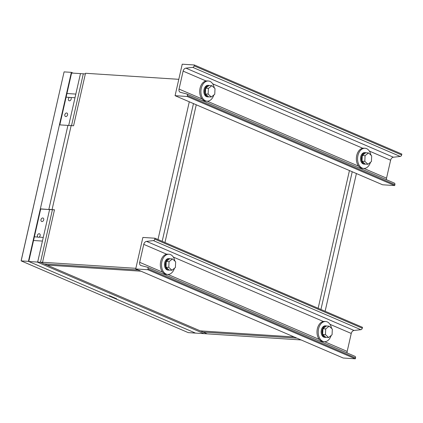 <?xml version="1.0" encoding="UTF-8"?>
<svg xmlns="http://www.w3.org/2000/svg" width="423" height="423" viewBox="0 0 423 423"><rect width="100%" height="100%" fill="white"/><g stroke="black" fill="none" stroke-linecap="round" stroke-linejoin="round"><path stroke-width="0.63" d="M318.154 308.272L349.44 170.554L318.154 308.272M196.256 104.782L164.965 242.506L196.256 104.782M54.461 209.893L52.066 209.612L71.149 125.615L52.066 209.612L48.835 209.401L67.918 125.404L48.835 209.401L49.586 209.581L40.698 209.004L28.769 261.504L108.494 295.73L109.71 295.809L116.669 298.802L115.458 298.723L195.532 333.102L204.018 333.652L37.256 262.054L204.018 333.652L207.249 333.858L40.486 262.26L42.908 262.419L42.559 262.271L54.488 209.771L52.066 209.612L52.415 209.76L40.486 262.26L47.101 265.099L140.949 271.185L47.101 265.099L200.285 330.871L294.138 336.951L200.285 330.871L203.072 332.066L296.92 338.146L203.072 332.066L207.249 333.858L301.102 339.944M44.315 263.904L138.168 269.99L44.315 263.904M193.47 103.587L162.183 241.311L193.47 103.587M320.935 309.472L352.227 171.749L320.935 309.472M356.404 173.541L325.118 311.265M67.58 114.855A1.856 1.338 -66.8 0 0 66.94 113.057A1.856 1.338 -66.8 0 0 64.835 114.681A1.856 1.338 -66.8 0 0 65.475 116.473A1.856 1.338 -66.8 0 0 67.58 114.855M59.812 124.88L66.104 97.179L74.993 97.755L75.828 94.08L66.94 93.504L75.828 94.08L80.476 73.607L71.587 73.031L66.104 97.179L69.499 97.401A1.856 1.338 -66.8 0 0 68.41 98.929A1.856 1.338 -66.8 0 0 69.049 100.727A1.856 1.338 -66.8 0 0 71.159 99.109A1.856 1.338 -66.8 0 0 70.789 97.486L74.993 97.755L68.695 125.457L80.476 73.607L83.305 73.792L71.524 125.642L83.305 73.792L85.351 73.925M43.728 219.854A1.856 1.338 -66.8 0 0 43.083 218.056A1.856 1.338 -66.8 0 0 40.978 219.674A1.856 1.338 -66.8 0 0 41.618 221.472A1.856 1.338 -66.8 0 0 43.728 219.854M40.148 235.606A1.856 1.338 -66.8 0 0 39.508 233.808A1.856 1.338 -66.8 0 0 37.398 235.426A1.856 1.338 -66.8 0 0 37.769 237.049L38.086 237.24L37.769 237.049A1.856 1.338 -66.8 0 0 38.038 237.224A1.856 1.338 -66.8 0 0 39.064 237.129A1.856 1.338 -66.8 0 0 40.148 235.606M39.064 237.129L43.262 237.403L42.427 241.078L33.539 240.502L42.427 241.078L37.779 261.551L37.256 262.054L40.486 262.26L52.415 209.76L49.586 209.581L43.262 237.403L39.064 237.129M34.374 236.827L37.769 237.049L34.374 236.827M40.698 209.004L40.349 208.851L59.432 124.854L73.57 125.774L85.499 73.274L178.797 79.318M28.769 261.504L37.256 262.054L37.779 261.551L49.586 209.581L40.349 208.851M158.001 239.513L189.293 101.795M42.559 262.271L135.857 268.314M115.474 298.284A2.734 1.835 -86.3 0 1 115.458 298.723M28.42 261.351L21.15 260.88L21.277 260.076L64.09 71.884L21.15 260.88L188.261 332.631L195.532 333.102L28.42 261.351L71.36 72.354L73.168 73.131M71.36 72.354L64.09 71.884M174.477 268.235A10.11 6.789 -86.3 0 1 167.693 274.421A10.11 6.789 -86.3 0 1 162.231 269.245A10.11 6.789 -86.3 0 1 162.749 259.029A10.11 6.789 -86.3 0 1 168.999 254.244A10.11 6.789 -86.3 0 1 174.461 259.421A10.11 6.789 -86.3 0 1 174.905 261.139M167.693 274.421L166.477 274.342A10.11 6.789 -86.3 0 1 161.02 269.165A10.11 6.789 -86.3 0 1 161.538 258.95A10.11 6.789 -86.3 0 1 167.788 254.165L168.999 254.244M170.236 258.765A5.763 3.87 93.7 0 0 169.565 258.638A5.763 3.87 93.7 0 0 167.487 259.357A5.763 3.87 93.7 0 0 165.372 265.713A5.763 3.87 93.7 0 0 168.819 270.144A5.763 3.87 93.7 0 0 169.501 270.096M169.565 258.638L168.719 258.58A5.763 3.87 93.7 0 0 166.636 259.304A5.763 3.87 93.7 0 0 164.526 265.66A5.763 3.87 93.7 0 0 167.973 270.086L168.819 270.144M168.613 259.606A4.917 3.305 93.7 0 0 167.735 260.097A4.917 3.305 93.7 0 0 166.974 260.917M166.218 262.471A4.917 3.305 93.7 0 0 166.049 266.167M166.688 267.796A4.917 3.305 93.7 0 0 168.132 269.118M171.96 270.255L169.174 270.075L166.001 267.162L166.26 261.493L169.697 258.733L172.484 258.913L175.656 261.826L175.397 267.5L171.96 270.255L168.788 267.347L169.052 261.673L172.484 258.913M166.26 261.493L169.052 261.673M166.001 267.162L168.788 267.347M325.276 326.868A4.917 3.305 93.7 0 0 324.404 327.36A4.917 3.305 93.7 0 0 323.643 328.185M322.886 329.734A4.917 3.305 93.7 0 0 322.712 333.43M323.357 335.058A4.917 3.305 93.7 0 0 324.801 336.38M328.629 337.522L325.842 337.343L322.67 334.429L322.797 331.59L322.929 328.756L326.366 325.996L329.152 326.175L332.325 329.089L332.066 334.762L328.629 337.522L325.456 334.609L325.715 328.935L329.152 326.175M322.929 328.756L325.715 328.935M322.67 334.429L325.456 334.609M207.973 86.361A4.917 3.305 93.7 0 0 207.096 86.852A4.917 3.305 93.7 0 0 206.334 87.672M205.578 89.221A4.917 3.305 93.7 0 0 205.409 92.923M206.049 94.551A4.917 3.305 93.7 0 0 207.492 95.873M211.326 97.01L208.534 96.83L205.361 93.917L205.62 88.248L209.057 85.488L211.844 85.668L215.016 88.581L214.757 94.25L211.326 97.01L208.148 94.096L208.412 88.428L211.844 85.668M205.62 88.248L208.412 88.428M205.361 93.917L208.148 94.096M364.637 153.623A4.917 3.305 93.7 0 0 363.764 154.115A4.917 3.305 93.7 0 0 363.003 154.934M362.247 156.489A4.917 3.305 93.7 0 0 362.077 160.185M362.717 161.813A4.917 3.305 93.7 0 0 364.161 163.135M367.989 164.277L365.202 164.092L362.03 161.184L362.289 155.511L365.726 152.751L368.512 152.93L371.685 155.844L371.426 161.517L367.989 164.277L364.816 161.364L365.075 155.69L368.512 152.93M362.289 155.511L365.075 155.69M362.03 161.184L364.816 161.364M326.9 326.033A5.763 3.87 93.7 0 0 326.233 325.9A5.763 3.87 93.7 0 0 324.155 326.619A5.763 3.87 93.7 0 0 322.04 332.98A5.763 3.87 93.7 0 0 325.488 337.406A5.763 3.87 93.7 0 0 326.17 337.364M326.233 325.9L325.387 325.842A5.763 3.87 93.7 0 0 323.304 326.567A5.763 3.87 93.7 0 0 321.194 332.922A5.763 3.87 93.7 0 0 324.642 337.353L325.488 337.406M209.597 85.52A5.763 3.87 93.7 0 0 208.925 85.388A5.763 3.87 93.7 0 0 206.847 86.112A5.763 3.87 93.7 0 0 204.732 92.468A5.763 3.87 93.7 0 0 208.179 96.899A5.763 3.87 93.7 0 0 208.862 96.851M208.925 85.388L208.079 85.335A5.763 3.87 93.7 0 0 205.996 86.054A5.763 3.87 93.7 0 0 203.886 92.415A5.763 3.87 93.7 0 0 207.333 96.841L208.179 96.899M366.265 152.788A5.763 3.87 93.7 0 0 365.594 152.655A5.763 3.87 93.7 0 0 363.516 153.375A5.763 3.87 93.7 0 0 361.401 159.73A5.763 3.87 93.7 0 0 364.848 164.161A5.763 3.87 93.7 0 0 365.53 164.113M365.594 152.655L364.748 152.597A5.763 3.87 93.7 0 0 362.664 153.322A5.763 3.87 93.7 0 0 360.555 159.677A5.763 3.87 93.7 0 0 364.002 164.103L364.848 164.161M331.146 335.502A10.11 6.789 -86.3 0 1 324.356 341.689A10.11 6.789 -86.3 0 1 318.9 336.512A10.11 6.789 -86.3 0 1 319.418 326.292A10.11 6.789 -86.3 0 1 325.668 321.512A10.11 6.789 -86.3 0 1 331.13 326.688A10.11 6.789 -86.3 0 1 331.574 328.401M324.356 341.689L323.146 341.61A10.11 6.789 -86.3 0 1 317.684 336.433A10.11 6.789 -86.3 0 1 318.202 326.212A10.11 6.789 -86.3 0 1 324.457 321.432L325.668 321.512M213.837 94.99A10.11 6.789 -86.3 0 1 207.053 101.176A10.11 6.789 -86.3 0 1 201.591 96A10.11 6.789 -86.3 0 1 202.109 85.784A10.11 6.789 -86.3 0 1 208.359 80.999A10.11 6.789 -86.3 0 1 213.821 86.176A10.11 6.789 -86.3 0 1 214.271 87.889M207.053 101.176L205.842 101.097A10.11 6.789 -86.3 0 1 200.38 95.921A10.11 6.789 -86.3 0 1 200.899 85.705A10.11 6.789 -86.3 0 1 207.148 80.92L208.359 80.999M370.506 162.258A10.11 6.789 -86.3 0 1 363.722 168.439A10.11 6.789 -86.3 0 1 358.26 163.262A10.11 6.789 -86.3 0 1 358.778 153.047A10.11 6.789 -86.3 0 1 365.028 148.262A10.11 6.789 -86.3 0 1 370.49 153.438A10.11 6.789 -86.3 0 1 370.934 155.156M363.722 168.439L362.506 168.365A10.11 6.789 -86.3 0 1 357.049 163.188A10.11 6.789 -86.3 0 1 357.562 152.967A10.11 6.789 -86.3 0 1 363.817 148.182L365.028 148.262M354.849 356.288A1.639 1.179 113.2 0 1 354.971 356.33A1.639 1.179 113.2 0 1 355.537 357.916L355.331 358.81L343.212 358.022L135.714 268.938L142.874 237.435L154.992 238.223L154.786 239.117L362.284 328.206A1.639 1.179 113.2 0 1 360.888 329.697L153.39 240.608A1.639 1.179 -66.8 0 0 154.786 239.117M362.284 328.206L362.49 327.312L154.992 238.223M347.135 352.962A3.278 2.364 -66.8 0 1 347.177 351.407L351.254 333.456A3.278 2.364 113.2 0 1 354.051 330.469L360.888 329.697M162.633 272.174L139.68 262.318L143.757 244.367A3.278 2.364 113.2 0 1 146.554 241.385L153.39 240.608M139.68 262.318A3.278 2.364 -66.8 0 0 140.811 265.491A3.278 2.364 -66.8 0 0 141.055 265.575L147.352 267.199A1.639 1.179 -66.8 0 1 147.474 267.241L354.971 356.33M355.331 358.81L147.833 269.721L148.039 268.827A1.639 1.179 -66.8 0 0 147.474 267.241M147.833 269.721L135.714 268.938M394.21 183.043A1.639 1.179 113.2 0 1 394.331 183.085A1.639 1.179 113.2 0 1 394.897 184.666L394.696 185.565L382.572 184.777L175.074 95.688L182.234 64.19L194.353 64.978L194.152 65.872L401.649 154.961A1.639 1.179 113.2 0 1 400.248 156.452L192.751 67.363A1.639 1.179 -66.8 0 0 194.152 65.872M401.649 154.961L401.85 154.062L194.353 64.978M386.495 179.717A3.278 2.364 -66.8 0 1 386.537 178.162L390.614 160.211A3.278 2.364 113.2 0 1 393.411 157.224L400.248 156.452M201.993 98.929L179.04 89.073L183.117 71.122A3.278 2.364 113.2 0 1 185.914 68.14L192.751 67.363M179.04 89.073A3.278 2.364 -66.8 0 0 180.172 92.246A3.278 2.364 -66.8 0 0 180.415 92.33L186.712 93.954A1.639 1.179 -66.8 0 1 186.834 93.996L394.331 183.085M394.696 185.565L187.199 96.476L187.4 95.582A1.639 1.179 -66.8 0 0 186.834 93.996M187.199 96.476L175.074 95.688M354.051 330.469L146.554 241.385M351.254 333.456L329.988 324.325M323.378 321.485L173.319 257.057M166.715 254.223L143.757 244.367M347.177 351.407L324.557 341.694M319.302 339.442L167.889 274.432M355.537 357.916L148.039 268.827M393.411 157.224L185.914 68.14M390.614 160.211L369.348 151.08M362.738 148.24L212.679 83.812M206.075 80.978L183.117 71.122M386.537 178.162L363.917 168.449M358.662 166.191L207.249 101.187M394.897 184.666L187.4 95.582"/></g></svg>
